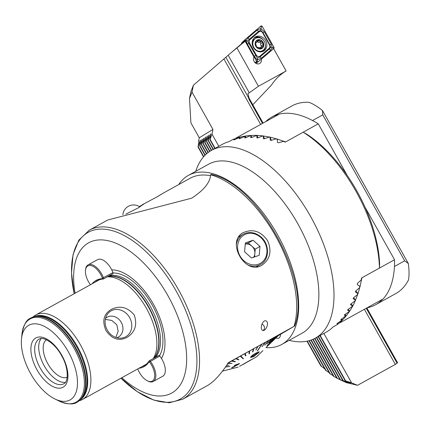 <?xml version="1.0" encoding="UTF-8"?>
<svg xmlns="http://www.w3.org/2000/svg" width="430" height="430" viewBox="0 0 430 430"><rect width="100%" height="100%" fill="white"/><g stroke="black" fill="none" stroke-linecap="round" stroke-linejoin="round"><path stroke-width="0.64" d="M264.326 320.957C260.268 324.129 260.37 331.799 264.219 330.337C268.395 327.37 268.653 319.479 264.326 320.957L264.262 320.99M261.838 265.256C245.073 275.85 225.546 241.026 243.461 232.512C252.867 228.572 260.913 231.265 267.594 240.601C272.072 251.163 270.153 259.381 261.838 265.256L262.128 265.095M243.176 232.673L243.461 232.512M111.16 310.836A14.873 12.787 59.7 0 0 106.758 315.26A14.873 12.787 59.7 0 0 107.398 330.262A14.873 12.787 59.7 0 0 120.153 338.179A14.873 12.787 59.7 0 0 125.716 336.781A14.873 12.787 59.7 0 0 129.629 317.619A14.873 12.787 59.7 0 0 111.16 310.836M116.836 337.727A11.4 9.804 59.7 0 0 118.298 337.093A11.4 9.804 59.7 0 0 118.476 336.991A11.4 9.804 59.7 0 0 121.244 322.306A11.4 9.804 59.7 0 0 107.14 317.211A11.4 9.804 59.7 0 0 106.968 317.308A11.4 9.804 59.7 0 0 105.522 318.372M126.796 337.491C118.879 341.388 111.961 339.098 106.038 330.627C101.899 321.162 103.587 314.126 111.101 309.525C119.717 305.209 127.441 307.015 134.262 314.948C137.541 324.929 135.052 332.444 126.796 337.491M70.294 399.787A42.651 21.774 -118.9 0 0 68.225 351.6A42.651 21.774 -118.9 0 0 28.552 325.402A42.651 21.774 -118.9 0 0 21.5 338.818A42.651 21.774 -118.9 0 0 54.717 398.884A42.651 21.774 -118.9 0 0 70.294 399.787M41.183 338.571A25.483 13.007 -118.9 0 0 44.091 365.543A25.483 13.007 -118.9 0 0 65.392 382.34M46.429 339.759A21.457 10.954 -118.9 0 0 47.709 363.538A21.457 10.954 -118.9 0 0 67.171 377.266M121.819 377.728A85.839 43.822 -118.9 0 0 172.161 392.794A85.839 43.822 -118.9 0 0 167.996 295.824A85.839 43.822 -118.9 0 0 88.155 243.09A85.839 43.822 -118.9 0 0 75.089 293.228M153.161 358.62A48.284 24.65 -118.9 0 0 146.367 308.235A48.284 24.65 -118.9 0 0 107.215 276.877M79.26 400.744L79.797 400.593A48.284 24.65 -118.9 0 0 82.479 399.486A48.284 24.65 -118.9 0 0 82.737 399.341A48.284 24.65 -118.9 0 0 80.539 345.048A48.284 24.65 -118.9 0 0 35.744 314.98A48.284 24.65 -118.9 0 0 35.48 315.131A48.284 24.65 -118.9 0 0 33.384 316.668L32.97 317.039M182.718 399.228A96.567 49.299 -118.9 0 0 183.239 398.927A96.567 49.299 -118.9 0 0 178.842 290.347A96.567 49.299 -118.9 0 0 89.252 230.217L78.824 240.166L73.041 254.614L71.509 272.835L74.196 293.717A95.223 48.611 -118.9 0 1 87.639 232.651A95.223 48.611 -118.9 0 1 176.214 291.148A95.223 48.611 -118.9 0 1 180.837 398.728A95.223 48.611 -118.9 0 1 120.938 378.217L137.385 391.73L153.816 400.12L169.269 402.76L182.718 399.228L207.69 385.409C214.113 381.603 221.041 374.003 228.47 362.608L294.722 325.988C312.169 281.354 258.344 183.707 211.162 174.365L210.652 174.779C210.152 182.476 203.82 190.28 191.646 198.192L107.656 220.036L89.252 230.217A96.567 49.299 -118.9 0 0 88.731 230.512M272.776 340.995L278.903 335.029A40.64 0.425 -29.3 0 1 278.914 335.029L278.903 335.008A40.64 0.425 150.7 0 0 261.381 344.425A40.64 0.425 150.7 0 0 228.206 363.017A40.64 0.425 150.7 0 1 231.571 361.109L231.587 361.135A40.64 0.425 -29.3 0 1 232.028 360.883L235.393 361.56L234.952 361.807L231.587 361.135M161.476 358.491A52.885 26.999 -118.9 0 0 153.472 304.316A52.885 26.999 -118.9 0 0 111.741 269.857M115.837 337.416L118.175 331.261L116.809 324.795L111.805 320.431L105.296 319.42M210.652 174.779A96.567 49.299 -118.9 0 1 276.42 237.489A96.567 49.299 -118.9 0 1 294.066 326.332L278.339 335.594M125.866 214.092L137.965 208.05L143.727 204.137L139.304 206.577M142.55 204.572L157.826 196.451L162.411 193.586L157.407 196.671M210.501 175.698A96.567 49.299 -118.9 0 0 190.022 178.316L162.411 193.586M251.77 356.389C251.743 357.002 252.587 356.803 254.297 355.793L258.038 352.928L254.313 355.82C252.598 356.83 251.754 357.029 251.781 356.416L255.683 353.739L257.978 352.584L258.048 352.955L257.978 352.584M253.867 356.502L258.93 352.38L259.166 351.762L256.124 353.051L252.399 355.309L250.604 357.523L253.867 356.502M251.69 356.755L251.781 356.416M262.021 344.102L257.527 350.88L261.623 344.322A40.64 0.425 -29.3 0 1 261.822 344.21A40.64 0.425 -29.3 0 1 262.021 344.102L262.01 344.075A40.64 0.425 150.7 0 1 265.283 342.269L261.994 346.693L265.283 342.269M265.294 342.296A40.64 0.425 -29.3 0 1 265.659 342.092L265.649 342.07A40.64 0.425 150.7 0 1 268.61 340.442L264.665 345.225L268.61 340.442M268.621 340.469A40.64 0.425 -29.3 0 1 268.949 340.291L268.938 340.264A40.64 0.425 150.7 0 1 271.54 338.845L267.025 343.941L271.54 338.845M271.556 338.867A40.64 0.425 -29.3 0 1 271.841 338.716L271.825 338.69A40.64 0.425 150.7 0 1 274.028 337.496L269.024 342.861L274.028 337.496M274.044 337.523A40.64 0.425 -29.3 0 1 274.281 337.399L274.265 337.373A40.64 0.425 150.7 0 1 276.038 336.427L267.03 345.698L276.038 336.427M276.049 336.454A40.64 0.425 -29.3 0 1 276.141 336.405A40.64 0.425 -29.3 0 1 276.232 336.357L276.221 336.33A40.64 0.425 150.7 0 1 277.533 335.647L271.841 341.372L277.533 335.647M277.543 335.674A40.64 0.425 -29.3 0 1 277.673 335.61L277.656 335.583A40.64 0.425 150.7 0 1 278.489 335.169L272.615 340.985L278.489 335.169M278.5 335.196A40.64 0.425 -29.3 0 1 278.57 335.163L278.554 335.137A40.64 0.425 150.7 0 1 278.893 335.008L272.942 340.85L278.893 335.008M251.459 359.55L239.569 366.312L251.459 359.55M276.232 336.357L267.03 345.698M225.583 366.887L229.889 366.414L225.46 367.064M243.24 358.851L240.262 356.239A40.64 0.425 -29.3 0 1 240.494 356.11A40.64 0.425 -29.3 0 1 240.73 355.975L243.24 358.851M266.106 347.504L272.937 340.839M242.622 364.71L256.64 356.739L242.622 364.71M250.604 357.523L250.803 356.83L252.383 355.287L256.113 353.03L259.166 351.762M261.623 344.322L257.328 350.988M261.607 344.296A40.64 0.425 150.7 0 0 258.075 346.252L255.866 350.084L257.651 346.489A40.64 0.425 150.7 0 0 253.915 348.563L252.958 351.697L252.512 351.95L253.48 348.837A40.64 0.425 -29.3 0 1 253.931 348.59M253.48 348.837L252.512 351.95M253.469 348.816A40.64 0.425 150.7 0 0 249.588 350.977L249.491 353.632L249.029 353.89L249.142 351.262A40.64 0.425 -29.3 0 1 249.604 351.004M249.142 351.262L249.029 353.89M249.126 351.235A40.64 0.425 150.7 0 0 245.165 353.455L245.944 355.621L245.476 355.879L244.713 353.739A40.64 0.425 -29.3 0 1 245.181 353.476M244.713 353.739L245.476 355.879M244.697 353.718A40.64 0.425 150.7 0 0 240.714 355.954L243.471 358.717M240.262 356.239L240.252 356.212A40.64 0.425 150.7 0 0 236.306 358.432L238.838 359.614L238.381 359.872L235.85 358.69A40.64 0.425 150.7 0 0 232.017 360.861L235.393 361.56M227.916 363.216L232.082 363.404L227.9 363.189M228.986 365.194L226.54 365.511M229.889 366.414L225.605 366.86M239.016 363.651L235.162 365.038L234.345 365.543L237.209 364.726L231.636 367.763L236.742 364.989M255.866 350.084L257.651 346.489M257.661 346.515A40.64 0.425 -29.3 0 1 258.091 346.279M232.093 363.431L227.497 363.452M235.866 358.717A40.64 0.425 -29.3 0 1 236.323 358.459L238.838 359.614M277.673 335.61L271.841 341.372M278.57 335.163L272.615 340.985M274.281 337.399L269.024 342.861M271.841 338.716L267.025 343.941M268.949 340.291L264.665 345.225M265.659 342.092L261.994 346.693M231.636 367.763L232.549 367.65L239.618 363.603M239.032 363.673L235.162 365.038M235.178 365.059L234.355 365.565M228.787 369.499L231.619 368.773M260.79 352.691L262.257 351.224M261.945 324.166A3.569 3.069 -120.3 0 1 264.058 329.461A3.569 3.069 -120.3 0 1 262.907 330.573M264.058 329.461L263.671 330.159A4.026 3.462 -120.3 0 1 263.359 330.611M254.571 256.92L255.243 249.158L251.781 246.062A8.175 7.03 59.7 0 0 245.256 244.106M259.204 255.291L251.512 257.995L244.589 251.803L245.358 242.907L253.055 240.203L259.973 246.395L259.204 255.291M245.261 244.047L248.325 242.971L253.055 240.203M253.49 257.296A8.175 7.03 59.7 0 0 254.861 253.609A8.175 7.03 59.7 0 0 251.781 246.062L248.325 242.971M255.243 249.158L259.973 246.395M139.857 206.954A10.729 10.729 0 0 0 135.294 205.072A7.375 4.665 168.7 0 0 128.914 206.018A7.375 4.665 168.7 0 0 127.963 206.529A10.729 10.729 0 0 0 122.899 214.763M275.91 337.964A9.121 4.655 -118.9 0 0 278.909 338.055A9.121 4.655 -118.9 0 0 278.957 338.023A9.121 4.655 -118.9 0 0 280.5 334.325M265.993 347.623A96.567 49.299 -118.9 0 0 281.849 344.403L302.032 333.239A96.567 49.299 -118.9 0 0 302.559 332.944A96.567 49.299 -118.9 0 0 298.157 224.363A96.567 49.299 -118.9 0 0 208.566 164.233L188.383 175.392A96.567 49.299 -118.9 0 0 187.862 175.693A96.567 49.299 -118.9 0 0 178.735 184.561M281.849 344.403A96.567 49.299 -118.9 0 0 282.37 344.108A96.567 49.299 -118.9 0 0 277.973 235.527A96.567 49.299 -118.9 0 0 188.383 175.392M289.213 340.334A107.296 54.777 -118.9 0 0 315.303 338.168A107.296 54.777 -118.9 0 0 315.878 337.835A107.296 54.777 -118.9 0 0 310.992 217.193A107.296 54.777 -118.9 0 0 211.447 150.376A107.296 54.777 -118.9 0 0 210.867 150.71A107.296 54.777 -118.9 0 0 195.747 171.323M315.303 338.168L326.402 332.024A107.296 54.777 -118.9 0 0 326.983 331.697A107.296 54.777 -118.9 0 0 332.987 327.004L337.717 324.322L338.394 323.731L336.932 323.763L337.421 323.285L342.312 319.931L340.721 319.732L345.983 315.685L344.258 315.249L344.683 314.652L348.843 311.788L349.391 310.965L347.521 310.272L347.913 309.616L352.014 306.649L352.514 305.746L350.493 304.773L350.842 304.048L354.884 300.973L355.331 299.973L353.132 298.694L353.438 297.882L357.411 294.695L357.798 293.583L355.4 291.948L355.653 291.051L359.55 287.718L359.867 286.482L357.233 284.423L357.427 283.418L361.227 279.914L361.539 277.99L379.437 268.094A107.296 54.777 -118.9 0 0 303.177 132.203L285.278 142.099L283.488 141.384L278.5 142.776L277.549 142.432L277.216 139.202L276.006 138.842L271.12 140.406L270.228 140.169L270.131 137.363L268.992 137.127L264.181 138.831L263.337 138.686L263.445 136.235L262.364 136.106L257.624 137.933L256.823 137.863L257.102 135.724L256.076 135.692L251.394 137.627L250.636 137.627L251.072 135.762L250.093 135.821L245.465 137.853L244.745 137.912L245.32 136.31L239.816 138.567L239.123 138.686L239.838 137.32L234.42 139.739L233.764 139.917L234.603 138.782L233.753 139.067L228.97 141.653A107.296 54.777 -118.9 0 0 222.552 144.238L211.447 150.376M379.437 268.094L379.625 263.719A104.614 53.406 -118.9 0 0 307.025 134.343L303.177 132.203L318.275 123.856L347.37 175.709M277.216 139.202L277.49 139.685M359.63 286.063L359.867 286.482M270.131 137.363L270.438 137.912M357.486 293.034L357.798 293.583M263.445 136.235L263.81 136.891M354.96 299.318L355.331 299.973M257.102 135.724L257.522 136.477M352.095 304.994L352.514 305.746M251.072 135.762L251.545 136.6M348.918 310.127L349.391 310.965M245.32 136.31L245.842 137.229M345.467 314.76L345.983 315.685M239.838 137.32L240.246 137.869M341.748 318.92L342.312 319.931M234.603 138.782L234.984 139.465M337.953 322.946L338.394 323.731M261.311 59.184A4.424 3.805 -120.3 0 1 259.693 63.495A4.424 3.805 -120.3 0 1 259.623 63.532A4.424 3.805 -120.3 0 1 254.732 62.371A4.424 3.805 -120.3 0 1 254.006 57.088L245.121 41.248L241.203 44.086M198.87 141.572L198.606 141.099L199.283 137.783L190.899 122.84L189.49 98.47L192.017 92.122L193.425 85.21L231.566 52.32L245.121 41.248M323.86 333.433L351.589 382.85L357.529 385.307L395.326 364.404L397.567 362.71L366.833 307.944M357.529 385.307L346.376 382.619M192.017 92.122L212.947 129.425L211.995 134.095L218.838 146.291M395.326 364.404L364.398 309.294M260.655 124.426L223.982 59.071M351.589 382.85L345.215 380.797L350.509 383.302L342.731 380.459L347.994 382.904L339.969 379.615L345.58 382.162L336.905 378.233L314.626 338.528M350.805 383.318L350.418 383.141M348.327 382.979L347.94 382.802M345.58 382.162L345.193 381.985M336.776 378.002L333.513 376.271L312.814 339.383M333.196 375.696L329.756 373.654L310.938 340.114M329.224 372.697L325.569 370.273L308.987 340.721M324.784 368.87L320.855 365.946L306.966 341.194M198.606 141.099L198.907 140.916L198.923 141.217L198.015 147.049L200.412 140.309L199.719 146.006L202.116 139.266L201.423 144.964L203.82 138.224L203.127 143.921L205.524 137.181L204.83 142.878L207.233 136.138L206.54 141.841L208.937 135.101L208.244 140.798L210.641 134.058L209.947 139.755L211.995 134.095M199.283 137.783L212.947 129.425M200.568 140.578L200.627 140.175M202.272 139.535L202.331 139.132M203.976 138.492L204.035 138.095M205.68 137.455L205.739 137.052M207.384 136.412L207.448 136.009M209.087 135.369L209.152 134.966M210.791 134.327L210.856 133.923M193.425 85.21L190.958 91.504L189.49 98.47M248.47 95.1A5.364 2.741 61.1 0 0 249.636 99.099L249.045 99.4L248.54 97.707L248.47 95.1L247.777 93.869L258.435 86.274L237.048 48.155M249.045 99.4L262.515 123.399M366.258 308.267L397.132 363.28M258.435 86.274L286.127 70.961C280.322 74.336 275.437 79.039 271.47 85.075L252.808 104.748M286.127 70.961L273.614 48.66M249.636 99.099L263.09 123.077M256.844 63.774A4.424 3.805 59.7 0 0 256.903 62.312M345.596 380.808L320.156 335.47M215.14 148.334L210.232 139.583M345.215 380.797L319.872 335.637M214.85 148.495L209.947 139.755M203.519 156.853L198.015 147.049M321.683 366.742L307.31 341.124M203.75 156.59L198.3 146.872M204.943 155.316L199.719 146.006M326.3 370.891L309.32 340.63M205.191 155.074L200.004 145.834M206.443 153.908L201.423 144.964M330.412 374.138L311.255 340.001M206.696 153.682L201.708 144.792M208.012 152.623L203.127 143.921M334.105 376.637L313.121 339.248M208.276 152.419L203.411 143.749M209.647 151.462L204.83 142.878M337.437 378.502L314.921 338.372M209.926 151.279L205.115 142.706M339.969 379.615L316.378 337.571M211.356 150.43L206.54 141.841M340.452 379.787L316.663 337.405M211.646 150.269L206.819 141.663M342.731 380.459L318.125 336.604M213.103 149.463L208.244 140.798M343.167 380.55L318.41 336.437M213.393 149.301L208.523 140.626M257.527 41.495A0.898 0.774 -120.3 0 1 257.538 41.511A1.575 1.355 59.7 0 0 259.543 42.274A0.898 0.774 -120.3 0 1 260.698 43.575A1.575 1.355 59.7 0 0 261.311 45.757A0.898 0.774 -120.3 0 1 261.762 46.574L263.052 46.295M260.059 48.477L261.182 47.816L260.757 48.569A4.493 3.865 59.7 0 0 263.402 45.811A4.493 3.865 59.7 0 0 262.198 41.527L260 41.43L258.161 40.054A4.493 3.865 59.7 0 0 255.565 42.672L256.253 42.274L255.501 42.962A4.493 3.865 59.7 0 0 256.624 46.967L256.839 47.203A4.493 3.865 59.7 0 0 258.58 48.386A4.493 3.865 59.7 0 0 260.564 48.606L260.876 48.515M256.839 47.203L258.731 47.305L260.564 48.606M260.532 38.12A7.041 6.052 59.7 0 0 255.587 38.421A7.041 6.052 59.7 0 0 252.974 42.145A7.041 6.052 59.7 0 0 257.747 50.885A7.041 6.052 59.7 0 0 262.692 50.579A7.041 6.052 59.7 0 0 265.305 46.854A7.041 6.052 59.7 0 0 260.532 38.12M263.692 45.924A4.827 4.149 59.7 0 0 260.419 39.936A4.827 4.149 59.7 0 0 255.237 42.699A4.827 4.149 59.7 0 0 258.511 48.687A4.827 4.149 59.7 0 0 263.692 45.924M259.333 51.799A7.041 6.052 59.7 0 0 261.838 51.079L262.692 50.579M262.574 46.402L263.402 45.811L262.198 41.527A4.493 3.865 59.7 0 0 258.355 40.017M255.501 42.962L256.624 46.967M255.501 43.022L256.984 42.151L258.043 40.108M256.984 42.151L255.565 42.672M261.182 47.816L261.752 46.58L260.188 47.493A1.575 1.355 59.7 0 0 259.677 48.096M255.587 38.421L254.732 38.926A7.041 6.052 59.7 0 0 252.179 42.398M265.659 40.587A8.181 7.036 59.7 0 0 255.377 36.926A8.181 7.036 59.7 0 0 253.345 47.397A8.181 7.036 59.7 0 0 263.633 51.052A8.181 7.036 59.7 0 0 265.659 40.587M249.868 39.71A2.682 2.306 59.7 0 0 249.491 42.935L256.323 55.11A2.682 2.306 59.7 0 0 259.983 56.104L269.142 48.267A2.682 2.306 59.7 0 0 269.519 45.042L262.687 32.868A2.682 2.306 59.7 0 0 259.027 31.879L249.868 39.71L249.282 39.286L247.701 41.06L248.814 43.317L249.491 42.935M245.234 39.453A1.075 0.924 59.7 0 0 245.084 40.742L256.715 61.468A1.075 0.924 59.7 0 0 258.183 61.866L273.77 48.526A1.075 0.924 59.7 0 0 273.921 47.235L262.289 26.515A1.075 0.924 59.7 0 0 260.827 26.117L245.234 39.453L245.621 40.458L242.042 42.548L245.165 39.522M241.751 43.613L241.472 43.118L245.197 39.49M261.026 28.643L264.434 31.911L271.265 44.08L272.271 47.778L270.534 50.374L261.375 58.206L257.382 59.985L257.366 58.561L257.032 59.894L254.232 56.271L247.4 44.096L245.987 40.646L248.131 37.808L257.291 29.971L260.682 28.547L260.693 29.976L261.209 27.122L262.289 26.515M247.4 44.096L248.814 43.317L257.468 58.243L260.225 56.733L269.384 48.896L270.68 47.295L272.84 47.843L273.921 47.235M257.032 59.894L257.382 59.985M257.183 60.157L257.248 61.184L258.183 61.866M247.701 41.06L245.621 40.458M270.68 47.295L269.852 44.865L263.02 32.691L260.725 30.218L258.441 31.449L259.027 31.879M257.468 58.243L257.366 58.561M367.064 307.821A107.296 54.777 -118.9 0 0 375.583 304.752A107.296 54.777 -118.9 0 0 382.711 299.162M278.946 114.31A107.296 54.777 -118.9 0 0 271.798 117.078A107.296 54.777 -118.9 0 0 265.654 121.658M375.583 304.752L395.767 293.588A107.296 54.777 -118.9 0 0 408.5 279.93C409.285 275.555 409.226 270.072 408.317 263.488L322.468 110.505C317.404 106.457 312.852 103.716 308.815 102.292A107.296 54.777 -118.9 0 0 291.981 105.914L271.798 117.078M408.317 263.488L404.678 260.822L322.769 114.864L322.468 110.505M404.678 260.822L394.439 266.487M312.529 120.524L322.769 114.864M235.489 139.218L235.645 138.256L279.344 114.09A107.296 54.777 -118.9 0 1 318.275 123.856M360.001 286.552L357.975 293.733L355.449 300.307C352.073 308.627 346.72 316.233 339.388 323.123L383.087 298.958A107.296 54.777 61.1 0 0 394.53 259.741L361.893 277.791L360.039 286.611M339.388 323.123L338.351 322.699M365.086 207.265L394.53 259.741M285.638 141.9L277.253 139.083M235.645 138.256C245.245 135.407 254.442 134.649 263.23 135.966L270.099 137.143L277.242 139.051M270.266 137.455L271.357 140.33M245.67 136.74L245.971 137.627M251.351 136.079L251.824 137.45M256.619 136.068L257.387 136.079L257.984 137.793M263.66 136.466L264.477 138.723M355.836 290.895L357.792 293.427M351.138 303.822L352.466 305.472M352.363 305.321L351.976 305.993M348.273 309.353L349.337 310.868M345.118 314.351L345.801 315.174M341.694 318.861L342.065 319.302M353.675 297.694L355.244 299.672M137.756 368.918A13.884 7.084 -118.9 0 0 139.444 372.541A13.884 7.084 -118.9 0 0 147.291 380.776A13.884 7.084 -118.9 0 0 154.37 378.207A13.884 7.084 -118.9 0 0 151.682 365.387A13.884 7.084 -118.9 0 0 149.447 362.022A0.537 0.274 -118.9 0 0 148.979 361.872A49.224 25.128 61.1 0 1 138.869 368.3M141.766 366.699A48.418 24.72 -118.9 0 0 144.168 365.677A48.418 24.72 -118.9 0 0 149.113 360.91A1.344 0.683 61.1 0 1 149.253 360.781A1.344 0.683 61.1 0 1 150.274 361.281A14.684 7.498 61.1 0 1 152.645 364.844A14.684 7.498 61.1 0 1 153.279 381.48A14.684 7.498 61.1 0 1 147.995 381.125L147.291 380.776M153.279 381.48L162.766 376.234A14.684 7.498 -118.9 0 0 162.131 359.598A14.684 7.498 -118.9 0 0 159.761 356.035A1.344 0.683 -118.9 0 0 158.74 355.535L149.253 360.781M92.133 283.8A49.224 25.128 61.1 0 1 102.286 278.667A0.537 0.274 -118.9 0 0 102.399 278.183A13.884 7.084 -118.9 0 0 100.69 274.512A13.884 7.084 -118.9 0 0 91.316 265.681A13.884 7.084 -118.9 0 0 85.479 270.346A13.884 7.084 -118.9 0 0 88.451 281.666A13.884 7.084 -118.9 0 0 90.456 284.724M85.479 270.346L85.559 269.567A14.684 7.498 61.1 0 1 88.064 264.901A14.684 7.498 61.1 0 1 101.647 273.969A14.684 7.498 61.1 0 1 103.458 277.855A1.344 0.683 61.1 0 1 103.35 279.016A1.344 0.683 61.1 0 1 103.184 279.065A48.418 24.72 -118.9 0 0 97.175 280.704A48.418 24.72 -118.9 0 0 95.03 282.193M112.671 273.819A1.344 0.683 -118.9 0 0 112.837 273.77A1.344 0.683 -118.9 0 0 112.945 272.609A14.684 7.498 -118.9 0 0 111.133 268.723A14.684 7.498 -118.9 0 0 97.551 259.655L88.064 264.901M78.835 401.056A47.977 24.494 -118.9 0 0 80.233 399.905L81.356 398.836A47.585 24.29 -118.9 0 0 76.992 347.349A47.585 24.29 -118.9 0 0 35.701 316.281L34.196 316.663A47.977 24.494 -118.9 0 0 32.481 317.233M77.282 402.055A48.015 24.51 -118.9 0 0 77.368 402.007L77.196 402.098C73.691 404.845 67.628 404.485 59.007 401.007A47.542 24.273 -118.9 0 0 76.368 402.018A47.542 24.273 -118.9 0 0 74.062 348.305A47.542 24.273 -118.9 0 0 29.837 319.098A47.542 24.273 -118.9 0 0 21.978 334.051C23.677 324.908 26.493 319.635 30.439 318.227L30.723 318.066A48.015 24.51 -118.9 0 0 30.465 318.211M63.205 387.156A28.165 14.378 -118.9 0 0 61.839 355.336A28.165 14.378 -118.9 0 0 35.636 338.034A28.165 14.378 -118.9 0 0 37.007 369.854A28.165 14.378 -118.9 0 0 63.205 387.156M63.774 383.775L63.871 383.721C68.408 382.168 68.924 368.284 61.807 356.056C55.228 343.167 42.817 335.964 39.108 339.179A25.483 13.007 -118.9 0 0 38.969 339.254A25.483 13.007 -118.9 0 0 40.13 367.908A25.483 13.007 -118.9 0 0 63.774 383.775A25.483 13.007 -118.9 0 0 63.85 383.737M155.37 357.394A47.343 24.171 -118.9 0 0 149.946 305.708A47.343 24.171 -118.9 0 0 108.994 275.899M153.929 358.195A47.343 24.171 -118.9 0 0 148.506 306.504A47.343 24.171 -118.9 0 0 107.548 276.694M153.763 358.287A47.397 24.198 -118.9 0 0 148.667 307.466A47.397 24.198 -118.9 0 0 108.317 276.549L107.532 276.705M80.329 399.814A47.574 24.284 -118.9 0 0 77.647 346.983A47.574 24.284 -118.9 0 0 34.325 316.63M77.196 402.098A48.015 24.51 -118.9 0 0 77.459 401.953A48.015 24.51 -118.9 0 0 75.271 347.967A48.015 24.51 -118.9 0 0 30.723 318.066L30.895 317.969A48.015 24.51 -118.9 0 1 75.444 347.87A48.015 24.51 -118.9 0 1 77.631 401.856A48.015 24.51 -118.9 0 1 77.368 402.007L80.233 399.905A47.977 24.494 -118.9 0 0 75.831 347.988A47.977 24.494 -118.9 0 0 34.196 316.663L30.895 317.969A48.015 24.51 -118.9 0 0 30.809 318.017M159.487 355.744A49.176 25.107 -118.9 0 0 152.225 305.047A49.176 25.107 -118.9 0 0 113.052 273.018M256.382 266.901L260.607 264.428A17.436 14.991 -120.3 0 1 248.287 265.154M243.81 260.709A16.361 14.066 59.7 0 0 264.278 259.833A16.361 14.066 59.7 0 0 260.752 237.489A16.361 14.066 59.7 0 0 240.284 238.37A16.361 14.066 59.7 0 0 243.81 260.709M236.376 244.407A17.436 14.991 -120.3 0 1 243.009 234.323L238.806 236.785M249.255 92.783L228.26 55.368M248.54 97.707L225.96 57.464M257.538 41.511L259.145 40.571M259.543 42.274L261.15 41.334M260.698 43.575L262.305 42.634M261.311 45.757L262.918 44.817M261.902 51.734A7.896 6.789 59.7 0 0 264.31 49.106M263.929 40.769A8.181 7.036 59.7 0 0 254.721 37.367M259.87 37.904A7.896 6.789 59.7 0 0 253.931 38.103M254.893 62.549L257.248 61.184M262.929 51.407A8.181 7.036 59.7 0 0 265.455 45.064M272.84 47.843L273.77 48.526M261.209 27.122L260.827 26.117M257.291 29.971L258.441 31.449L249.282 39.286A1.876 0.946 -130.5 0 1 248.131 37.808M264.434 31.911L262.687 32.868M271.265 44.08L269.519 45.042M270.534 50.374L269.142 48.267M261.375 58.206A1.876 0.946 -130.5 0 1 260.225 56.733L259.983 56.104M254.232 56.271L256.323 55.11M284.429 141.416L284.676 141.857M361.437 278.64L361.689 279.091M159.761 356.035L149.447 362.022M149.113 360.91L148.979 361.872M112.945 272.609L102.399 278.183M102.286 278.667L103.184 279.065M99.577 279.683L35.744 314.98M146.313 364.183L82.479 399.486M54.717 398.884L59.007 401.007M21.5 338.818L21.978 334.051M256.64 356.739L262.94 350.627M238.172 367.102L222.498 371.101M260.607 264.428C269.653 259.655 269.787 244.283 260.994 236.968C255.081 232.119 249.088 231.238 243.009 234.323M340.06 379.717L347.091 382.947M231.566 52.32L241.563 43.774M255.178 62.828L257.887 62.022M252.222 41.952L252.426 41.64M112.837 273.77L103.35 279.016"/></g></svg>
